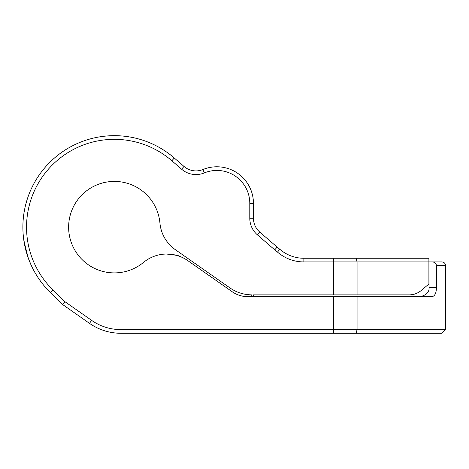 <?xml version="1.0" encoding="UTF-8"?>
<svg xmlns="http://www.w3.org/2000/svg" width="469" height="469" viewBox="0 0 469 469"><rect width="100%" height="100%" fill="white"/><g stroke="black" fill="none" stroke-linecap="round" stroke-linejoin="round"><path stroke-width="0.7" d="M333.647 294.86L409.337 294.86C413.722 294.819 417.644 293.395 421.103 290.581L428.901 284.038L428.901 261.925L303.865 261.925A40.252 40.252 0 0 1 277.501 252.093A49.403 49.403 0 0 1 274.734 249.866L257.37 234.822A21.955 21.955 0 0 1 249.789 218.226L249.789 203.376A32.936 32.936 0 0 0 204.326 172.914A21.955 21.955 0 0 1 181.603 169.203L171.871 160.773A87.826 87.826 0 0 0 49.778 167.65A87.826 87.826 0 0 0 52.903 289.895L64.933 301.678L91.613 320.362A51.232 51.232 0 0 0 120.996 329.625L445.55 329.625L445.55 265.583L436.399 265.583L436.399 287.544C436.369 292.902 434.945 295.951 432.125 296.689L253.448 296.689L253.448 294.86L333.647 294.86L333.647 258.267L303.865 258.267A36.594 36.594 0 0 1 279.8 249.238A45.745 45.745 0 0 1 277.132 247.099L259.762 232.061A18.297 18.297 0 0 1 253.448 218.226L253.448 203.376A36.594 36.594 0 0 0 202.936 169.532A18.297 18.297 0 0 1 184 166.436L174.269 158.006A91.484 91.484 0 0 0 47.088 165.17A91.484 91.484 0 0 0 50.347 292.509L62.588 304.504L89.515 323.358A54.891 54.891 0 0 0 120.996 333.283L114.372 332.884M436.399 265.583C436.246 263.437 434.921 262.218 432.424 261.925L428.901 261.925L428.901 258.267L333.647 258.267M42.445 283.692L39.871 280.263M38.341 278.041L37.497 276.757M35.351 273.269L35.011 272.677M31.927 266.82L28.75 259.392M28.621 259.04L26.047 251.009M26.041 250.974L25.947 250.634M25.695 249.666L25.408 248.5M25.168 247.456L23.456 237.367M23.972 241.213L28.076 257.54M28.081 257.557L29.74 261.913M29.793 262.036L30.661 264.065M30.819 264.434L32.109 267.189M33.633 270.185L34.653 272.049M35.427 273.392L37.52 276.792M39.894 280.298L42.462 283.716M37.584 276.898L35.386 273.327M34.53 271.827L33.551 270.033M33.293 269.54L32.73 268.444M32.074 267.119L31.88 266.714M30.632 264.006L30.374 263.408M29.711 261.837L29.412 261.092M28.709 259.281L26.909 253.999M25.942 250.598L25.689 249.649M25.396 248.447L25.215 247.667M24.957 246.512L24.118 242.11M24.781 245.697L25.156 247.415M25.402 248.459L25.689 249.625M25.871 250.335L26.03 250.933M26.428 252.369L28.609 259.005M28.738 259.357L31.915 266.797M34.987 272.636L35.234 273.064M120.996 329.625L120.996 333.283L441.892 333.283L445.55 329.625M252.486 296.689L247.943 296.689A27.448 27.448 0 0 1 232.202 291.73L187.817 260.647A36.594 36.594 0 0 0 143.514 262.417A45.745 45.745 0 0 1 74.026 248.717A45.745 45.745 0 0 1 101.269 183.332A45.745 45.745 0 0 1 159.929 223.033A36.594 36.594 0 0 0 175.383 249.707L229.945 287.913A38.423 38.423 0 0 0 251.431 294.854L252.486 296.689M434.827 294.825L435.033 294.456M435.308 293.875L435.466 293.471M436.129 290.938L436.399 287.544L429.082 287.544L428.901 273.796M62.588 304.504L64.933 301.678M279.8 249.238L277.501 252.093M297.246 257.663L296.59 257.534M285.85 253.53L285.211 253.154M179.041 252.269L179.563 252.639M173.249 248.095L172.498 247.468L173.249 248.095M167.603 254.04L168.781 254.081L167.603 254.04M169.901 254.163L170.968 254.268L169.901 254.163M179.891 256.443L177.429 255.599L179.891 256.443C179.926 255.752 175.412 254.948 166.36 254.034M179.762 256.391L177.042 255.488M176.725 255.394L168.781 254.081M432.424 261.925L441.892 261.925C444.131 262.165 445.351 263.385 445.55 265.583M419.937 296.689C426.298 295.288 429.346 292.234 429.082 287.544M357.067 294.86L357.067 261.925L356.135 258.267M356.135 333.283L357.067 329.625L357.067 296.689M333.647 333.283L333.647 296.689M249.789 203.376L253.448 203.376M204.326 172.914L202.936 169.532M181.603 169.203L184 166.436M171.871 160.773L174.269 158.006M52.903 289.895L50.347 292.509M91.613 320.362L89.515 323.358M303.865 261.925L303.865 258.267M274.734 249.866L277.132 247.099M257.37 234.822L259.762 232.061M249.789 218.226L253.448 218.226M176.151 250.247L179.586 252.65"/></g></svg>
